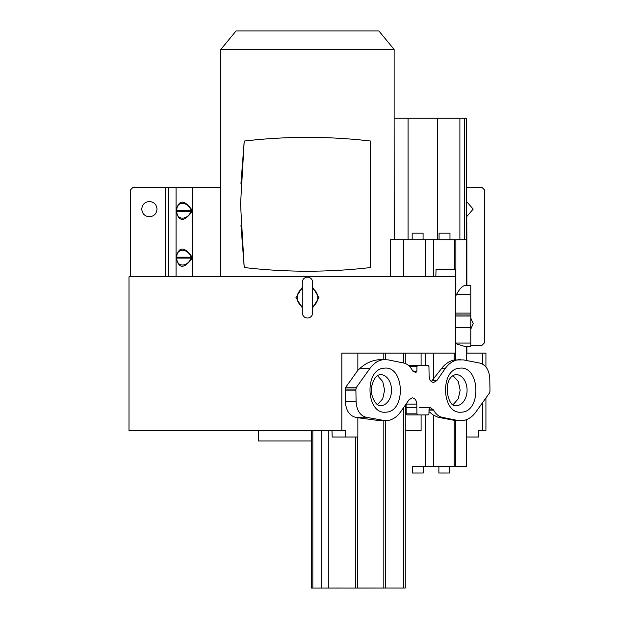 <?xml version="1.0" encoding="UTF-8"?>
<svg xmlns="http://www.w3.org/2000/svg" width="619" height="619" viewBox="0 0 619 619"><rect width="100%" height="100%" fill="white"/><g stroke="black" fill="none" stroke-linecap="round" stroke-linejoin="round"><path stroke-width="0.93" d="M302.289 282.318L302.289 282.318A5.176 5.176 0 0 1 307.465 277.142A5.176 5.176 0 0 1 312.649 282.318L312.649 312.843A5.176 5.176 0 0 1 307.465 318.019A5.176 5.176 0 0 1 302.289 312.843L302.289 282.318M455.592 296.13L455.592 314.963L470.78 314.994L470.78 294.172L456.667 294.18L455.592 296.13L455.592 276.786L129.007 276.786L129.007 430.615L341.827 430.615L341.827 353.101L455.592 353.101L455.592 269.18L436.055 269.18L435.822 276.786M466.525 360.506L466.54 353.101L485.93 353.101L485.93 366.959M485.93 397.955L485.93 430.615L478.766 430.615L478.642 437.022L466.525 437.022L466.525 419.667M364.568 268.213L356.954 268.956M344.822 269.93L334.221 270.557M312.804 271.184L301.902 271.184M280.492 270.542L269.907 269.915M257.829 268.948L250.285 268.205M240.946 183.448L244.226 141.047C286.342 136.149 328.457 136.141 370.572 141.031L370.572 267.547C328.457 272.437 286.342 272.43 244.226 267.532L240.946 225.161M250.293 140.374L257.821 139.631M269.954 138.656L280.515 138.037M301.886 137.395L312.843 137.395M334.245 138.022L344.868 138.648M356.939 139.615L364.73 140.381M394.141 239.692L394.141 49.481L220.797 49.481L220.797 276.786M390.318 276.786L390.318 239.692L412.177 239.692L412.184 233.17L423.087 233.177L412.184 233.17M405.275 353.101L405.275 363.477M258.409 430.615L258.409 440.976L311.311 440.976M466.625 437.022L466.625 466.455L449.781 466.478L449.781 473.017L444.334 473.024L449.781 473.017M244.226 267.532L240.543 204.293L244.226 141.047M394.141 49.481L378.874 30.95L236.063 30.95L220.797 49.481M456.667 294.18C459.809 288.469 462.78 285.552 465.581 285.429L470.78 285.429L470.78 294.172M405.275 405.174L405.275 588.011L385.382 587.996L385.382 420.463M311.311 430.615L311.311 588.035L405.275 588.011M312.649 307.852L318.971 297.584L312.649 287.309M312.649 288.671A10.299 10.299 0 0 1 312.649 306.49M423.087 233.177L423.079 239.715L412.177 239.708M449.982 233.177L449.982 239.715L439.08 239.708L439.08 233.17L449.982 233.177L439.08 233.17M149.396 201.5C144.761 201.956 142.215 204.502 141.759 209.137C142.215 213.772 144.761 216.317 149.396 216.766C154.03 216.317 156.568 213.772 157.025 209.137C156.568 204.502 154.03 201.956 149.396 201.5M358.711 588.042L378.758 588.019L358.711 588.042M336.991 588.027L338.67 588.019M336.14 588.011L338.864 588.004L336.14 588.011M381.289 588.035L384.012 588.035L381.289 588.035M412.386 473.024L417.833 473.024L412.386 473.024L412.378 466.486L417.825 466.478L423.28 466.478L423.288 473.017L417.833 473.024L423.288 473.017M438.879 473.024L444.334 473.024L438.879 473.024L438.879 466.486L449.781 466.478M176.245 258.572L176.848 258.108L176.245 256.723C179.053 246.494 184.269 246.494 191.898 256.723L191.898 258.572C184.292 268.801 179.069 268.801 176.245 258.572L176.245 256.723M191.898 256.723L191.078 257.187L191.078 258.108C187.588 267.362 176.384 267.3 176.848 258.108L191.078 258.108L191.898 258.572M176.245 211.69L176.848 210.305C176.376 201.059 187.611 201.121 191.078 210.305L191.078 211.234L191.898 211.69C184.292 221.927 179.069 221.927 176.245 211.69L176.245 209.849C179.053 199.612 184.269 199.612 191.898 209.849L191.898 211.69M453.062 404.687L458.308 398.76L460.141 390.163L458.308 381.567L453.062 375.64M377.513 404.687L382.759 398.76L384.592 390.163L382.759 381.567L377.513 375.64M482.596 353.101L482.596 364.088M482.596 402.621L482.596 430.615M130.315 276.786L130.315 190.056L133.039 187.333L220.797 187.333M455.592 343.065L455.592 343.599L464.358 346.315L470.78 346.315L470.78 316.03L455.592 316.03L455.592 343.065L470.78 343.065M455.592 314.963L455.592 316.03M357.852 353.101L357.852 370.317L345.75 387.231L345.178 389.096L345.371 401.746C345.975 410.265 349.232 415.419 355.151 417.198L357.852 417.724L357.852 437.022L345.773 437.022L345.657 430.615L341.827 430.615M245.789 430.615L251.206 430.615M421.098 414.908L421.098 430.615L405.275 430.615M394.226 239.692L394.141 118.144M394.226 118.144L408.068 118.144L408.068 239.692M459.894 239.723L459.894 118.183L408.068 118.144M423.079 239.692L439.08 239.708M449.982 239.715L466.873 239.739L466.393 118.206M455.87 295.673L455.87 239.739L390.318 239.692M470.78 345.41L481.899 345.41L484.623 342.678L484.623 190.056L481.899 187.333L466.633 187.333M431.296 381.575L441.44 368.676C444.991 363.995 449.247 361.094 454.214 359.987L463.329 359.887L480.004 363.129C485.923 364.916 489.18 370.061 489.784 378.58L489.977 391.2L489.405 393.104L475.864 412.022C471.647 417.724 466.633 420.641 460.799 420.765L454.973 420.463L455.46 420.572L455.46 466.455L433.447 466.471L433.447 415.14L428.982 411.65M421.098 353.101L421.098 365.419M357.852 370.317L360.049 368.305C366.363 362.633 373.489 359.716 381.412 359.562L388.121 359.863L403.712 363.013C407.232 363.825 410.08 366.224 412.262 370.216L415.744 372.723L416.866 371.176L416.951 366.487L409.623 366.487M331.962 430.615L332.217 437.022L345.773 437.022M457.766 420.463L442.183 417.314C438.662 416.502 435.807 414.103 433.625 410.118L430.367 407.604L419.636 407.604L430.367 407.604L429.029 409.151L428.944 413.84L428.17 414.908L417.717 414.908L416.951 413.832L416.788 404.099C416.455 400.307 414.947 398.226 412.262 397.839L409.035 399.758L400.772 411.658C396.539 417.577 391.44 420.603 385.482 420.727L378.023 420.448L357.852 417.724M311.311 588.035L385.382 587.996M385.482 420.727L365.891 417.198C359.972 415.419 356.714 410.265 356.111 401.746L355.894 390.163L345.162 390.163M345.178 389.096L355.91 389.127L356.49 387.231L370.03 368.305C374.24 362.595 379.261 359.678 385.088 359.562M406.049 404.06L406.211 413.832L406.985 414.908L417.717 414.908M412.378 466.509L433.447 466.471M438.879 466.486L423.28 466.502M466.393 419.721L466.625 466.455M302.289 287.309L295.967 297.584L302.289 307.852M236.063 30.95L249.697 30.95M307.713 30.95L311.682 30.95M334.809 30.95L338.438 30.95M459.894 118.183L466.633 118.206M455.87 239.739L466.649 239.739L466.649 285.622M466.633 201.585L473.179 209.137L466.633 216.689M470.78 318.05L473.179 323.605L470.78 329.161M176.848 257.187C176.376 247.94 187.611 247.995 191.078 257.187L176.848 257.187M191.898 209.849L191.078 210.305L176.848 210.305L176.245 209.849M191.078 211.234C187.588 220.48 176.384 220.418 176.848 211.234L191.078 211.234M466.873 346.632L470.78 346.331L464.358 346.315M470.78 314.994L470.78 316.03M432.495 380.577L436.859 380.569L445.115 368.669C449.355 362.749 454.447 359.732 460.404 359.6M436.859 380.569L433.625 382.488C430.94 382.109 429.431 380.02 429.106 376.228L428.944 366.494L428.17 365.419L417.717 365.419L416.951 366.487M408.486 365.419L417.717 365.419M380.437 588.011L378.758 588.019M355.91 389.127L355.894 390.163M406.211 413.832L416.951 413.832M466.393 466.455L455.46 466.455M460.799 420.765L455.46 420.572M302.289 306.49A10.299 10.299 0 0 1 302.289 288.671M433.447 415.14L438.291 417.314L454.973 420.463M467.074 390.163A15.537 10.987 -90 0 1 457.294 405.607A15.537 10.987 -90 0 1 456.095 405.7C447.452 407.921 441.827 378.039 455.391 374.681L456.095 374.627A15.537 10.987 -90 0 1 467.074 390.163M460.722 368.088C479.771 366.796 481.466 410.451 462.424 412.107L460.722 412.239C441.664 413.538 439.97 369.883 459.012 368.22L460.722 368.088M385.173 412.239C366.115 413.538 364.429 369.883 383.463 368.22L385.173 368.088C404.23 366.796 405.917 410.451 386.883 412.107L385.173 412.239M381.745 405.607A15.537 10.987 -90 0 1 380.546 405.7C375.919 406.722 369.195 394.311 371.934 385.475C373.853 378.774 376.491 375.184 379.849 374.681L380.546 374.627A15.537 10.987 -90 0 1 391.533 390.163A15.537 10.987 -90 0 1 381.745 405.607M192.586 276.786L192.586 187.333M437.641 239.708L437.641 118.167M403.619 276.786L403.619 239.708M425.818 276.786L425.818 239.723M433.741 276.786L433.741 239.731M454.625 269.18L454.625 239.739M176.075 187.333L176.075 276.786M455.584 353.101L455.87 343.669M470.78 327.613L455.592 327.613M470.78 313.098L455.592 313.098M454.214 353.101L454.214 359.987M455.46 359.74L455.46 353.101M433.447 353.101L433.447 379.385M425.462 353.101L425.462 365.419M403.418 353.101L403.418 362.958M385.382 353.101L385.382 359.562M383.819 353.101L383.819 359.67M357.581 437.022L357.581 587.988M383.819 587.988L383.819 420.665M365.891 417.198L355.151 417.198M378.023 420.448L382.565 420.448M356.111 401.746L345.371 401.746M356.49 387.231L345.75 387.231M370.03 368.305L360.049 368.305M328.31 430.615L328.31 588.004M355.616 587.996L355.616 437.022M321.795 430.615L321.795 588.011M312.835 430.615L312.835 588.035M425.462 466.471L425.462 414.908M466.54 353.101L466.393 360.482M464.606 239.731L464.606 118.19M168.778 276.786L168.778 187.333M165.575 276.786L165.575 187.333M466.649 353.101L466.649 346.462M441.44 368.676L445.115 368.669M416.866 371.176L412.834 371.176M416.788 404.099L406.049 404.091M403.418 407.851L403.418 588.004M430.367 407.604L419.636 407.604M429.013 409.809L433.462 409.809M416.835 407.604L406.095 407.604M466.618 118.206L466.618 239.739M442.183 417.314L438.291 417.314M433.625 410.118L429.006 410.118M454.214 466.455L454.214 420.309M466.873 353.101L466.873 346.594M466.873 285.429L466.873 239.739"/></g></svg>
